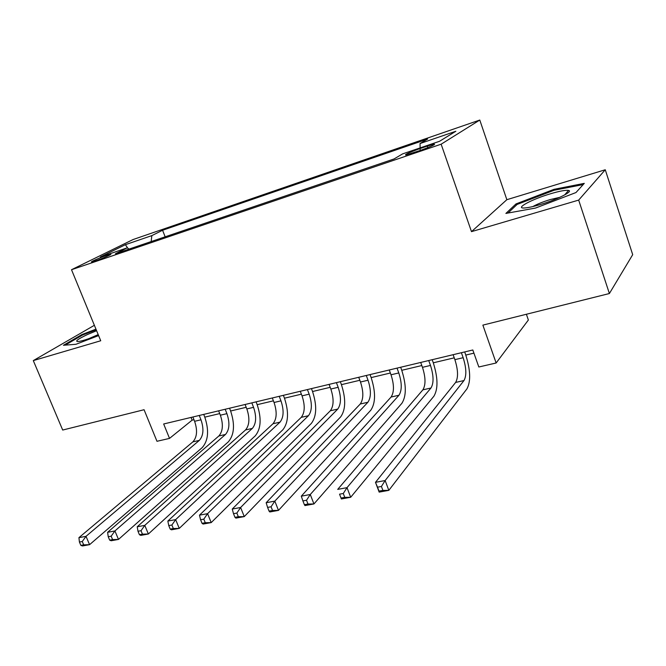 <?xml version="1.0" encoding="UTF-8"?>
<svg xmlns="http://www.w3.org/2000/svg" width="666" height="666" viewBox="0 0 666 666"><rect width="100%" height="100%" fill="white"/><g stroke="black" fill="none" stroke-linecap="round" stroke-linejoin="round"><path stroke-width="1" d="M95.546 260.864C102.514 258.533 113.278 253.754 110.365 254.304L106.643 255.386C99.75 257.692 89.028 262.446 91.9 261.921L95.546 260.864M479.786 120.046L133.067 239.544L71.512 269.713L441.142 144.197L479.786 120.046L506.851 199.692L471.486 231.643L578.679 200.1L605.261 169.763L506.851 199.692M605.261 169.763L632.7 254.67L609.39 293.531L482.867 325.125L496.137 362.995L528.371 320.013L526.39 314.252M94.372 325.299L33.3 360.606L62.696 430.045L144.072 409.723L156.976 441.292L169.522 438.395L192.124 420.154L193.972 419.722M578.679 200.1L609.39 293.531M496.137 362.995L478.821 366.991L472.81 349.983L163.661 423.984L169.522 438.395M427.289 146.104L419.83 148.651C409.19 152.489 404.487 154.62 405.736 155.036L420.038 150.524C430.81 146.637 435.547 144.497 434.24 144.097L427.289 146.104L427.822 147.644M129.021 249.101L127.306 247.81L115.434 253.721L394.081 158.941L402.597 153.888L439.56 141.275L455.852 131.252L420.038 143.548L427.63 139.044L162.571 230.27L151.831 235.614L151.165 241.567M127.306 247.81L100.325 257.018L125.391 244.688L151.831 235.614M471.486 231.643L441.142 144.197M33.3 360.606L100.733 340.759L71.512 269.713M204.803 417.141L219.722 413.594M230.636 410.997L246.195 407.301M257.184 404.687L273.41 400.832M284.482 398.193L301.398 394.172M312.554 391.525L330.194 387.329M341.433 384.657L359.84 380.278M371.162 377.589L390.368 373.018M401.765 370.304L421.819 365.542M433.3 362.812L454.237 357.833M465.8 355.078L473.926 353.147M191.034 417.432L192.124 420.154M420.121 147.91L420.038 143.548M165.16 236.813L162.571 230.27M125.391 244.688L127.739 248.135M554.045 189.327L516 203.921L505.885 213.428L535.539 208.05L575.965 192.549L584.29 183.366L554.045 189.327L554.345 190.226M95.962 329.162L81.893 334.557L63.445 345.279L75.941 344.289L98.61 335.589M516.4 205.111L516 203.921M82.184 335.248L81.893 334.557M453.121 354.695L454.886 359.648C458.141 369.955 458.391 377.547 455.636 382.434L375.482 482.334L385.148 480.536L388.827 490.359L466.941 388.852C470.945 381.452 470.512 370.063 465.659 354.67L464.685 351.923M461.38 352.714L463.153 357.692C466.408 368.04 466.683 375.657 463.986 380.544L385.148 480.536L381.418 486.471L377.539 487.179L379.021 491.108L382.9 490.409L381.418 486.471M382.9 490.409L388.827 490.359L379.162 492.116L375.482 482.334L377.539 487.179M379.162 492.116L379.021 491.108M539.818 204.678C556.751 199.75 573.767 191.242 568.539 190.418C565.667 189.952 559.69 191.059 550.599 193.739C531.884 199.234 514.377 208.616 524.342 207.983C527.763 207.8 532.925 206.701 539.818 204.678M559.74 197.352L550.324 199.534C542.957 201.798 537.137 204.137 532.858 206.552M508 213.045L517.107 204.437L554.004 190.293L583.208 184.565M96.603 330.711L87.321 334.598C77.989 339.019 74.817 341.35 77.797 341.591C81.951 341.125 88.803 338.919 98.352 334.965M98.202 334.607L88.67 338.711M65.185 345.138L82.501 335.065L96.22 329.795M420.704 362.454L422.469 367.332C425.699 377.472 425.832 384.973 422.868 389.843L337.704 489.385L347.019 487.645L350.691 497.277L433.924 396.178C438.236 388.811 437.978 377.555 433.158 362.404L432.184 359.707M428.713 360.539L430.486 365.434C433.716 375.616 433.882 383.141 430.969 388.012L347.019 487.645L343.281 493.489L339.543 494.172L341.017 498.026L344.755 497.344L343.281 493.489M344.755 497.344L350.691 497.277L341.375 498.967L339.543 494.172M341.375 498.967L341.017 498.026M389.252 369.98L391.017 374.783C394.222 384.765 394.247 392.182 391.092 397.028L301.29 496.178L310.273 494.497L313.936 503.954L401.898 403.288C406.51 395.954 406.418 384.831 401.623 369.913L400.657 367.257M397.028 368.123L398.792 372.943C402.006 382.967 402.056 390.401 398.951 395.254L310.273 494.497L306.518 500.249L302.913 500.915L304.387 504.695L307.992 504.037L306.518 500.249M307.992 504.037L313.936 503.954L304.953 505.577L304.387 504.695M301.29 496.178L302.913 500.915M358.724 377.289L360.489 382.009C363.669 391.849 363.594 399.175 360.256 404.004L266.159 502.73L274.825 501.115L278.48 510.389L370.829 410.181C375.707 402.88 375.774 391.883 371.012 377.197L370.046 374.583M366.275 375.482L368.032 380.228C371.22 390.093 371.17 397.444 367.882 402.272L274.825 501.115L271.07 506.776L267.59 507.409L269.056 511.122L272.536 510.489L271.07 506.776M272.536 510.489L278.48 510.389L269.805 511.963L269.056 511.122M266.159 502.73L267.59 507.409M329.079 384.39L330.844 389.036C333.999 398.718 333.832 405.969 330.328 410.772L232.251 509.057L240.617 507.492L244.255 516.6L340.667 416.883C345.804 409.615 346.012 398.743 341.292 384.265L340.318 381.693M336.413 382.634L338.17 387.296C341.333 397.019 341.192 404.287 337.729 409.099L240.617 507.492L236.855 513.07L233.5 513.686L234.956 517.324L238.311 516.716L236.855 513.07M238.311 516.716L244.255 516.6L235.881 518.115L234.956 517.324M232.251 509.057L233.5 513.686M300.283 391.283L302.039 395.854C305.178 405.403 304.911 412.562 301.257 417.341L199.492 515.168L207.576 513.661L211.205 522.594L311.38 423.385C316.758 416.15 317.099 405.403 312.412 391.142L311.447 388.611M307.409 389.577L309.166 394.172C312.304 403.746 312.063 410.93 308.441 415.717L207.576 513.661L203.813 519.147L200.574 519.746L202.023 523.318L205.27 522.727L203.813 519.147M205.27 522.727L211.205 522.594L203.113 524.059L202.023 523.318M199.492 515.168L200.574 519.746M272.302 397.977L274.051 402.489C277.164 411.888 276.815 418.972 273.01 423.734L167.84 521.07L175.649 519.613L179.262 528.388L282.925 429.703C288.52 422.502 288.994 411.879 284.34 397.818L283.375 395.329M279.22 396.32L280.969 400.849C284.091 410.289 283.766 417.391 279.995 422.152L175.649 519.613L171.886 525.024L168.756 525.599L170.205 529.112L173.335 528.538L171.886 525.024M173.335 528.538L179.262 528.388L171.445 529.811L170.205 529.112M167.84 521.07L168.756 525.599M245.088 404.495L246.836 408.932C249.925 418.206 249.5 425.208 245.554 429.945L137.221 526.781L144.78 525.374L148.376 533.999L255.269 435.839C261.072 428.679 261.663 418.173 257.043 404.32L256.085 401.856M251.823 402.88L253.563 407.342C256.66 416.641 256.26 423.668 252.347 428.405L144.78 525.374L141.017 530.702L137.987 531.26L139.435 534.715L142.466 534.157L141.017 530.702M142.466 534.157L148.376 533.999L140.817 535.372L139.435 534.715M137.221 526.781L137.987 531.26M218.623 410.83L220.363 415.201C223.435 424.342 222.927 431.268 218.856 435.98L107.609 532.309L114.918 530.944L118.498 539.418L228.371 441.808C234.374 434.682 235.081 424.292 230.494 410.639L229.537 408.216M225.175 409.257L226.915 413.653C229.986 422.827 229.504 429.77 225.466 434.482L114.918 530.944L111.164 536.197L108.233 536.738L109.665 540.126L112.596 539.593L111.164 536.197M112.596 539.593L118.498 539.418L111.18 540.75L109.665 540.126M107.609 532.309L108.233 536.738M192.874 416.991L194.605 421.303C197.652 430.319 197.078 437.162 192.89 441.849L78.929 537.653L86.014 536.33L89.569 544.671L202.214 447.619C208.4 440.534 209.216 430.253 204.662 416.783L203.713 414.394M199.251 415.467L200.982 419.796C204.029 428.837 203.48 435.706 199.317 440.401L86.014 536.33L82.259 541.516L79.421 542.041L80.852 545.371L83.691 544.855L82.259 541.516M83.691 544.855L89.569 544.671L82.484 545.953L80.852 545.371M78.929 537.653L79.421 542.041M420.437 150.391L419.83 148.651M463.153 357.692L454.886 359.648M463.986 380.544L455.636 382.434M430.486 365.434L422.469 367.332M430.969 388.012L422.868 389.843M398.792 372.943L391.017 374.783M398.951 395.254L391.092 397.028M368.032 380.228L360.489 382.009M367.882 402.272L360.256 404.004M338.17 387.296L330.844 389.036M337.729 409.099L330.328 410.772M309.166 394.172L302.039 395.854M308.441 415.717L301.257 417.341M280.969 400.849L274.051 402.489M279.995 422.152L273.01 423.734M253.563 407.342L246.836 408.932M252.347 428.405L245.554 429.945M226.915 413.653L220.363 415.201M225.466 434.482L218.856 435.98M200.982 419.796L194.605 421.303M199.317 440.401L192.89 441.849M434.423 144.63L434.24 144.097M564.651 194.93L568.539 190.418"/></g></svg>
